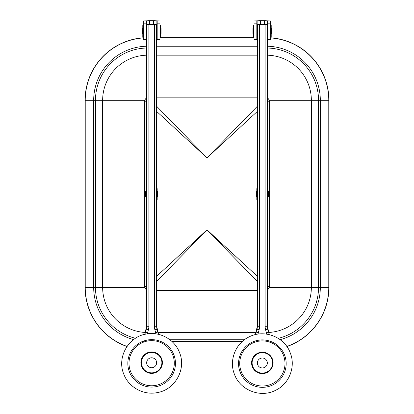 <?xml version="1.0" encoding="UTF-8"?>
<svg xmlns="http://www.w3.org/2000/svg" width="414" height="414" viewBox="0 0 414 414"><rect width="100%" height="100%" fill="white"/><g stroke="black" fill="none" stroke-linecap="round" stroke-linejoin="round"><path stroke-width="0.62" d="M267.335 199.719L267.889 199.719L267.889 193.007L267.335 193.007M267.335 188.644L267.889 188.644L267.889 191.449L267.335 191.449M267.889 189.322L267.335 189.322M142.235 29.12L142.235 33.482L142.235 29.12M161.056 32.866L161.056 28.504L161.056 32.866M143.342 36.53L142.789 36.53L142.789 26.941L143.342 26.941M156.627 362.747A4.984 4.963 180 0 0 151.643 357.784A4.984 4.963 180 0 0 146.665 362.747A4.984 4.963 180 0 0 151.643 367.71A4.984 4.963 180 0 0 156.627 362.747M267.335 37.648A62.669 62.669 0 0 1 267.889 37.658M270.658 37.793A62.669 62.669 0 0 1 328.897 100.307L328.897 287.404A62.669 62.669 0 0 1 286.881 346.57M156.627 37.638L157.18 37.638M159.949 37.638L254.051 37.638M256.82 37.638L257.373 37.638M126.974 346.523A62.669 62.669 0 0 1 85.103 287.404L85.103 100.307A62.669 62.669 0 0 1 143.342 37.793M146.111 37.658A62.669 62.669 0 0 1 146.665 37.648M235.721 350.073L178.408 350.073M270.658 37.922A62.54 62.54 0 0 1 328.773 100.307L328.773 287.404A62.54 62.54 0 0 1 286.804 346.466M267.335 46.228A54.084 54.084 0 0 1 320.317 100.307L320.317 287.404A54.084 54.084 0 0 1 280.154 339.666M267.335 48.014A52.304 52.304 0 0 1 318.532 100.307L318.532 287.404A52.304 52.304 0 0 1 278.172 338.326M267.335 55.197A45.121 45.121 0 0 1 311.354 100.307L311.354 287.404A45.121 45.121 0 0 1 268.67 332.463M267.335 97.357L269.379 100.245L269.379 287.466L267.335 290.354M235.789 349.944L178.346 349.944M242.325 341.493L171.97 341.493M244.503 339.708L169.849 339.708M256.023 332.53L157.977 332.53M257.373 290.556L156.627 290.556M127.046 346.414A62.54 62.54 0 0 1 85.227 287.404L85.227 100.307A62.54 62.54 0 0 1 143.342 37.922M133.587 339.599A54.084 54.084 0 0 1 93.683 287.404L93.683 100.307A54.084 54.084 0 0 1 146.665 46.228M135.518 338.254A52.304 52.304 0 0 1 95.468 287.404L95.468 100.307A52.304 52.304 0 0 1 146.665 48.014M145.33 332.463A45.121 45.121 0 0 1 102.646 287.404L102.646 100.307A45.121 45.121 0 0 1 146.665 55.197M146.665 290.354L144.621 287.466L144.621 100.245L146.665 97.357M146.111 37.788A62.54 62.54 0 0 1 146.665 37.772M156.627 37.762L157.18 37.762M159.949 37.762L254.051 37.762M256.82 37.762L257.373 37.762M156.627 46.218L257.373 46.218M156.627 48.003L257.373 48.003M156.627 55.181L257.373 55.181M156.627 97.155L257.373 97.155M267.335 37.772A62.54 62.54 0 0 1 267.889 37.788M156.627 281.473L207 229.837L257.373 276.324M267.335 285.52L269.379 287.404L328.897 287.404M257.373 281.473L207 229.837L207 157.874L257.373 111.382M267.335 102.191L269.379 100.307L328.897 100.307M207 229.837L156.627 276.324M146.665 285.52L144.621 287.404L85.103 287.404M257.373 106.238L207 157.874L156.627 111.382M146.665 102.191L144.621 100.307L85.103 100.307M207 157.874L156.627 106.238M267.335 24.25L265.12 24.25L267.335 24.25L267.335 326.216A11.069 11.069 180 0 0 267.749 329.213L265.612 329.813A13.284 13.284 0 0 1 265.12 326.248L265.12 24.555L267.335 24.524M265.12 24.25L264.018 24.524L257.373 24.25L257.373 24.524L265.12 24.555M269.276 334.621L267.335 325.88M257.373 325.88L255.433 334.621M259.588 24.25L257.373 24.25L257.373 26.284M256.959 328.882L256.959 329.213A11.069 11.069 180 0 0 257.373 326.216L257.373 24.524M256.24 331.749L256.959 329.213A11.069 11.069 180 0 0 257.373 326.216L259.588 326.248A13.284 13.284 0 0 1 259.102 329.813L256.959 329.213M267.749 328.882L268.469 332.075L266.331 332.675L265.612 329.813M268.469 331.749L269.183 334.6M259.102 329.813L258.383 332.675L256.24 332.075L255.531 334.6M259.381 20.7L254.051 20.99L254.051 39.48L256.82 39.48L256.82 21.067L260.365 20.772L267.889 21.067L267.889 39.48L270.658 39.48L270.658 21L265.327 20.7M257.373 37.301L256.82 37.498M267.889 37.498L267.335 37.301M156.627 24.25L154.412 24.25L156.627 24.25L156.627 326.216A11.069 11.069 180 0 0 157.041 329.213L154.898 329.813A13.284 13.284 0 0 1 154.412 326.248L154.412 24.555L156.627 24.524M154.412 24.25L153.304 24.524L146.665 24.25L146.665 24.524L154.412 24.555M158.49 334.336L156.627 325.88M146.665 325.88L144.802 334.336M148.88 24.25L146.665 24.25L146.665 26.284M146.251 328.882L146.251 329.213A11.069 11.069 180 0 0 146.665 326.216L146.665 24.524M145.531 331.749L146.251 329.213A11.069 11.069 180 0 0 146.665 326.216L148.88 326.248A13.284 13.284 0 0 1 148.388 329.813L146.251 329.213M157.041 328.882L157.76 332.075L155.617 332.675L154.898 329.813M157.76 331.749L158.391 334.315M148.388 329.813L147.669 332.675L145.531 332.075L144.9 334.315M268.443 191.692L268.443 196.671A0.274 0.274 0 0 1 268.168 196.95L268.168 191.413A0.274 0.274 0 0 1 268.443 191.692M256.82 191.413L256.54 191.413A0.274 0.274 0 0 0 256.266 191.692L256.266 196.671L256.266 191.692M256.54 191.413L256.54 196.95A0.274 0.274 0 0 1 256.266 196.671M256.54 196.95L256.82 196.95M267.889 191.449L267.889 193.007M267.889 196.95L268.168 196.95M267.889 191.413L268.168 191.413M267.335 191.967L267.889 191.967M148.673 20.7L143.342 20.99L143.342 39.48L146.111 39.48L146.111 21.067L149.656 20.772L157.18 21.067L157.18 39.48L159.949 39.48L159.949 21L154.619 20.7M146.665 37.301L146.111 37.498M157.18 37.498L156.627 37.301M252.944 29.12L252.944 33.482L252.944 29.12M271.765 32.866L271.765 28.504L271.765 32.866M270.658 25.456L271.211 25.456L271.211 35.045L270.658 35.045M157.734 191.925L157.734 196.671L157.734 191.925M145.557 196.438L145.557 191.692L145.557 196.438M146.665 199.719L146.111 199.719L146.111 190.129L146.665 190.129M143.342 28.778L142.789 28.778L142.789 28.457L143.342 28.457M143.342 25.456L142.789 25.456L142.789 26.941M142.789 31.19L143.342 31.19M270.658 33.208L271.211 33.208L271.211 33.529L270.658 33.529M270.658 36.53L271.211 36.53L271.211 35.045M271.211 30.796L270.658 30.796M254.051 25.456L253.497 25.456L253.497 36.53L254.051 36.53M257.373 362.98L257.373 362.98A4.984 4.963 180 0 0 262.357 367.942A4.984 4.963 180 0 0 267.335 362.98L267.335 362.98A4.984 4.963 180 0 0 262.357 358.017A4.984 4.963 180 0 0 257.373 362.98M159.949 36.53L160.503 36.53L160.503 25.456L159.949 25.456M146.665 188.644L146.111 188.644L146.111 190.129M146.111 194.378L146.665 194.378M146.111 191.646L146.665 191.646M257.373 188.644L256.82 188.644L256.82 199.719L257.373 199.719M156.627 199.719L157.18 199.719L157.18 188.644L156.627 188.644M142.789 28.224L142.509 28.224L142.509 33.762L142.235 33.482M161.056 33.482L160.777 33.762L160.777 28.224L160.503 28.224M266.74 334.134L266.331 332.675M259.588 24.555L259.588 326.248M258.383 332.675L257.969 334.134M265.12 326.248L267.335 326.216A11.069 11.069 180 0 0 267.749 329.213M254.051 23.153L256.82 23.153M267.889 23.153L270.658 23.153M267.579 37.348L267.579 33.762M267.579 28.224L267.579 20.995M264.344 20.772L264.344 24.524M257.13 20.995L257.13 28.224M257.13 33.762L257.13 37.348M260.365 24.524L260.365 20.772M155.954 333.855L155.617 332.675M148.88 24.555L148.88 326.248M147.669 332.675L147.337 333.855M154.412 326.248L156.627 326.216A11.069 11.069 180 0 0 157.041 329.213M143.342 23.153L146.111 23.153M157.18 23.153L159.949 23.153M156.87 37.348L156.87 33.762M156.87 28.224L156.87 20.995M153.635 20.772L153.635 24.524M146.421 20.995L146.421 28.224M146.421 33.762L146.421 37.348M149.656 24.524L149.656 20.772M253.497 28.224L253.223 28.224L253.223 33.762L252.944 33.482M271.211 33.762L271.491 33.762L271.491 28.224L271.765 28.504M157.18 196.95L157.46 196.95L157.46 191.413L157.734 191.692M145.557 191.692L145.832 191.413L145.832 196.95L146.111 196.95M156.332 386.619A23.81 23.722 180 0 0 162.547 342.269A23.81 23.722 180 0 0 129.173 371.203A23.81 23.722 180 0 0 156.332 386.619M147.187 341.084A22.646 22.563 180 0 0 129.442 367.648A22.646 22.563 180 0 0 156.104 385.325A22.646 22.563 180 0 0 173.849 358.762A22.646 22.563 180 0 0 147.187 341.084M149.526 352.148A10.764 10.723 180 0 0 141.096 364.77A10.764 10.723 180 0 0 153.765 373.169A10.764 10.723 180 0 0 162.195 360.547A10.764 10.723 180 0 0 149.526 352.148M149.63 352.645A10.241 10.2 180 0 0 141.604 364.656A10.241 10.2 180 0 0 153.661 372.652A10.241 10.2 180 0 0 161.683 360.641A10.241 10.2 180 0 0 149.63 352.645M251.645 342.435A23.81 23.717 180 0 0 241.543 375.141A23.81 23.717 180 0 0 286.146 364.589A23.81 23.717 180 0 0 251.65 342.435C259.516 338.781 267.227 339.097 274.767 343.382M272.536 383.607A22.646 22.558 180 0 0 282.581 353.318A22.646 22.558 180 0 0 252.173 343.309A22.646 22.558 180 0 0 242.128 373.599A22.646 22.558 180 0 0 272.536 383.607M267.196 372.465A10.764 10.717 180 0 0 271.967 358.069A10.764 10.717 180 0 0 257.518 353.318A10.764 10.717 180 0 0 252.742 367.71A10.764 10.717 180 0 0 267.196 372.465M266.958 371.989A10.241 10.2 180 0 0 271.501 358.291A10.241 10.2 180 0 0 257.751 353.768A10.241 10.2 180 0 0 253.208 367.461A10.241 10.2 180 0 0 266.958 371.989M160.777 33.762L160.503 33.762M142.789 33.762L142.509 33.762M157.18 33.762L156.627 33.762M146.665 33.762L146.111 33.762M157.18 28.224L156.627 28.224M146.665 28.224L146.111 28.224M160.777 28.224L161.056 28.504M142.509 28.224L142.235 28.504M259.443 20.7L265.265 20.7M148.735 20.7L154.557 20.7M253.223 28.224L252.944 28.504M271.491 28.224L271.211 28.224M267.889 28.224L267.335 28.224M257.373 28.224L256.82 28.224M267.889 33.762L267.335 33.762M257.373 33.762L256.82 33.762M253.497 33.762L253.223 33.762M271.491 33.762L271.765 33.482M145.832 191.413L146.111 191.413M146.111 191.967L146.665 191.967M157.18 191.413L157.46 191.413M145.832 196.95L145.557 196.671M157.46 196.95L157.734 196.671M145.759 334.129C159.602 331.076 174.765 339.402 179.567 352.702C186.471 369.102 175.122 389.615 157.527 392.55C143.746 395.582 128.65 387.349 123.786 374.142C116.753 357.722 128.097 337.068 145.759 334.129M148.409 339.853L146.954 340.101C152.399 339.066 157.594 339.785 162.547 342.269L161.237 341.643M146.954 340.101L140.744 342.269M275.791 390.2C260.706 398.335 239.944 390.262 234.381 374.09C228.854 360.382 235.53 343.341 248.917 336.991C263.889 328.928 284.475 336.789 290.198 352.764C295.948 366.525 289.298 383.804 275.791 390.2M249.942 343.382L251.65 342.435"/></g></svg>
